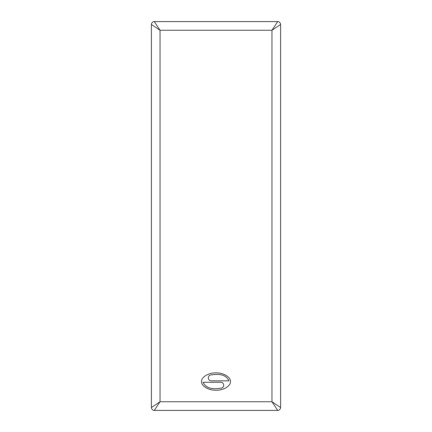 <?xml version="1.0" encoding="UTF-8"?>
<svg xmlns="http://www.w3.org/2000/svg" width="432" height="432" viewBox="0 0 432 432"><rect width="100%" height="100%" fill="white"/><g stroke="black" fill="none" stroke-linecap="round" stroke-linejoin="round"><path stroke-width="0.65" d="M151.394 407.516L151.394 24.484L160.045 30.251L271.955 30.251L277.722 21.6L154.278 21.6L160.045 30.251L160.045 401.749L154.278 410.4L277.722 410.4L271.955 401.749L280.606 407.516L280.606 24.484L271.955 30.251L271.955 401.749L160.045 401.749L151.394 407.516C151.562 409.266 152.523 410.227 154.278 410.4L277.722 410.4C279.477 410.227 280.438 409.266 280.606 407.516L280.606 24.484C280.438 22.734 279.477 21.773 277.722 21.6L154.278 21.6C152.523 21.773 151.562 22.734 151.394 24.484M230.423 381.559C231.061 377.276 223.139 372.519 216 372.902C208.861 372.519 200.939 377.276 201.577 381.559C200.939 385.841 208.861 390.593 216 390.209C223.139 390.593 231.061 385.841 230.423 381.559M228.917 380.835L211.27 380.835A2.954 2.954 0 0 1 210.53 375.019C218.776 373.653 225.79 374.209 228.917 380.835M203.083 382.277L220.73 382.277A2.954 2.954 0 0 1 221.47 388.098C213.224 389.459 206.21 388.908 203.083 382.277"/></g></svg>
